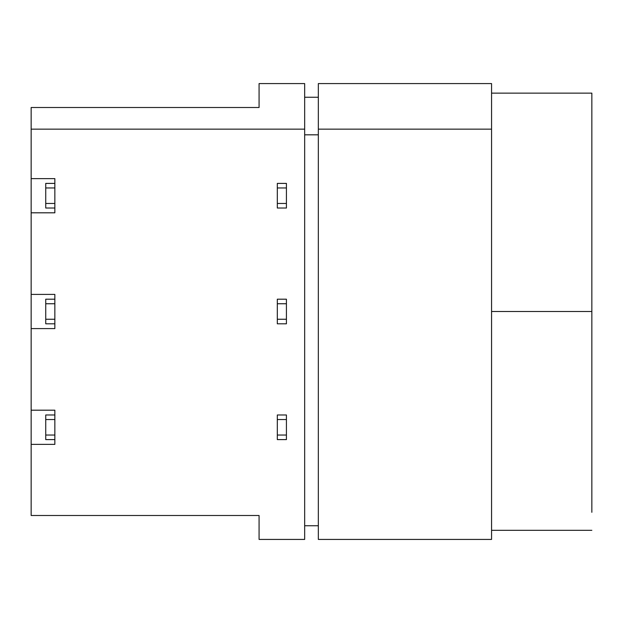 <?xml version="1.0" encoding="UTF-8"?>
<svg xmlns="http://www.w3.org/2000/svg" width="623" height="623" viewBox="0 0 623 623"><rect width="100%" height="100%" fill="white"/><g stroke="black" fill="none" stroke-linecap="round" stroke-linejoin="round"><path stroke-width="0.93" d="M491.563 311.5L591.85 311.5L591.85 93.131L491.563 93.131L591.85 93.131L591.85 512.308L591.85 311.5L491.563 311.5M54.855 323.804L54.855 328.594L31.15 328.594L31.15 410.191L54.855 410.191L54.855 414.98L54.855 410.191L31.15 410.191L31.15 294.406L54.855 294.406L54.855 299.196L54.855 294.406L31.15 294.406L31.15 212.809L31.15 328.594L54.855 328.594L54.855 323.804L45.736 323.804L45.736 299.196L54.855 299.196L54.855 323.804L54.855 303.751L45.736 303.751L45.736 319.249L54.855 319.249L45.736 319.249L45.736 323.804L54.855 323.804M54.855 439.597L54.855 444.378L31.15 444.378L31.15 515.494L259.075 515.494L259.075 539.425L304.663 539.425L304.663 129.156L31.15 129.156L31.15 178.622L54.855 178.622L54.855 183.403L54.855 178.622L31.15 178.622L31.15 212.809L31.15 107.506L259.075 107.506L31.15 107.506L31.15 129.156L304.663 129.156L304.663 539.425L259.075 539.425L259.075 515.494L31.15 515.494L31.15 410.191L31.15 444.378L54.855 444.378L54.855 439.597L45.736 439.597L45.736 414.98L54.855 414.98L54.855 439.597L54.855 419.536L45.736 419.536L45.736 435.033L54.855 435.033L45.736 435.033L45.736 439.597L54.855 439.597M54.855 208.02L54.855 212.809L31.15 212.809L54.855 212.809L54.855 208.02L45.736 208.02L45.736 183.403L54.855 183.403L54.855 208.02L54.855 187.967L45.736 187.967L45.736 203.464L54.855 203.464L45.736 203.464L45.736 208.02L54.855 208.02M304.663 83.575L304.663 129.156L304.663 83.575L259.075 83.575L259.075 107.506L259.075 83.575L304.663 83.575M318.337 525.75L304.663 525.75L318.337 525.75M318.337 134.825L304.663 134.825L318.337 134.825M318.337 97.25L304.663 97.25L318.337 97.25M318.337 539.425L318.337 83.575L491.563 83.575L491.563 129.156L318.337 129.156L318.337 539.425L491.563 539.425L491.563 129.156L491.563 539.425L318.337 539.425M491.563 129.156L491.563 83.575L318.337 83.575L318.337 129.156L491.563 129.156M286.424 439.597L277.313 439.597L277.313 414.98L286.424 414.98L286.424 439.597L286.424 419.536L277.313 419.536L277.313 435.033L286.424 435.033L277.313 435.033L277.313 439.597L286.424 439.597M286.424 323.804L277.313 323.804L277.313 299.196L286.424 299.196L286.424 323.804L286.424 303.751L277.313 303.751L277.313 319.249L286.424 319.249L277.313 319.249L277.313 323.804L286.424 323.804M277.313 183.403L286.424 183.403L286.424 208.02L277.313 208.02L277.313 183.403L277.313 203.464L286.424 203.464L286.424 187.967L277.313 187.967L286.424 187.967L286.424 183.403L277.313 183.403M286.424 419.536L286.424 414.98L277.313 414.98L277.313 419.536L286.424 419.536M286.424 303.751L286.424 299.196L277.313 299.196L277.313 303.751L286.424 303.751M286.424 208.02L286.424 203.464L277.313 203.464L277.313 208.02L286.424 208.02M45.736 183.403L45.736 187.967L54.855 187.967L54.855 183.403L45.736 183.403M54.855 303.751L54.855 299.196L45.736 299.196L45.736 303.751L54.855 303.751M54.855 419.536L54.855 414.98L45.736 414.98L45.736 419.536L54.855 419.536M491.563 530.313L591.85 530.313"/></g></svg>
